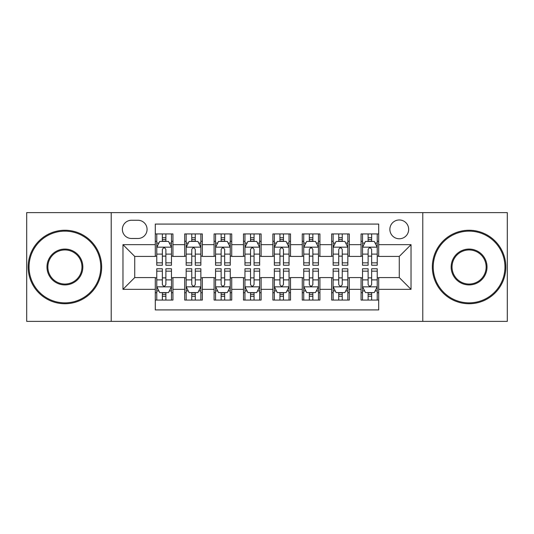 <?xml version="1.0" encoding="UTF-8"?>
<svg xmlns="http://www.w3.org/2000/svg" width="534" height="534" viewBox="0 0 534 534"><rect width="100%" height="100%" fill="white"/><g stroke="black" fill="none" stroke-linecap="round" stroke-linejoin="round"><path stroke-width="0.8" d="M399.278 219.968A9.405 9.405 0 0 0 389.867 229.373A9.405 9.405 0 0 0 399.278 238.778A9.405 9.405 0 0 0 408.684 229.373A9.405 9.405 0 0 0 399.278 219.968M422.788 321.381L507.3 321.381L507.3 212.619L422.788 212.619L422.788 321.381L111.212 321.381L111.212 212.619L26.7 212.619L26.7 321.381L111.212 321.381M378.699 233.932L361.064 233.932L361.064 244.659L349.303 244.659L349.303 256.42L361.064 256.42L361.064 244.659M349.303 244.659L349.303 233.932L331.667 233.932L331.667 244.659L319.913 244.659L319.913 256.42L331.667 256.42L331.667 244.659M319.913 244.659L319.913 233.932L302.271 233.932L302.271 244.659L290.516 244.659L290.516 256.42L302.271 256.42L302.271 244.659M290.516 244.659L290.516 233.932L272.881 233.932L272.881 244.659L261.119 244.659L261.119 256.42L272.881 256.42L272.881 244.659M261.119 244.659L261.119 233.932L243.484 233.932L243.484 244.659L231.729 244.659L231.729 256.42L243.484 256.42L243.484 244.659M231.729 244.659L231.729 233.932L214.087 233.932L214.087 244.659L202.333 244.659L202.333 256.42L214.087 256.42L214.087 244.659M202.333 244.659L202.333 233.932L184.697 233.932L184.697 256.42L172.936 256.42L172.936 233.932L155.301 233.932M155.301 300.068L172.936 300.068L172.936 277.58L184.697 277.58L184.697 300.068L202.333 300.068L202.333 277.58L214.087 277.58L214.087 289.341L202.333 289.341M214.087 289.341L214.087 300.068L231.729 300.068L231.729 277.58L243.484 277.58L243.484 289.341L231.729 289.341M243.484 289.341L243.484 300.068L261.119 300.068L261.119 277.58L272.881 277.58L272.881 289.341L261.119 289.341M272.881 289.341L272.881 300.068L290.516 300.068L290.516 277.58L302.271 277.58L302.271 289.341L290.516 289.341M302.271 289.341L302.271 300.068L319.913 300.068L319.913 277.58L331.667 277.58L331.667 289.341L319.913 289.341M331.667 289.341L331.667 300.068L349.303 300.068L349.303 277.58L361.064 277.58L361.064 289.341L349.303 289.341M131.491 238.484L137.959 238.484A9.111 9.111 0 0 0 147.07 229.373A9.111 9.111 0 0 0 137.959 220.262L131.491 220.262A9.111 9.111 0 0 0 122.379 229.373A9.111 9.111 0 0 0 131.491 238.484M422.788 212.619L111.212 212.619M378.699 244.659L378.699 224.086L155.301 224.086L155.301 256.42L134.722 256.42L134.722 277.58L155.301 277.58L155.301 309.914L378.699 309.914L378.699 277.58L399.278 277.58L399.278 256.42L378.699 256.42L378.699 244.659L411.033 244.659L411.033 289.341L378.699 289.341M155.301 289.341L122.967 289.341L122.967 244.659L155.301 244.659M361.064 289.341L361.064 300.068L378.699 300.068M155.301 241.281L156.769 241.281M162.356 241.281L165.88 241.281M171.467 241.281L172.936 241.281M155.301 256.126L156.769 256.126M162.356 256.126L165.88 256.126M171.467 256.126L172.936 256.126M155.301 277.874L156.769 277.874M162.356 277.874L165.88 277.874M171.467 277.874L172.936 277.874M155.301 292.719L156.769 292.719M162.356 292.719L165.88 292.719M171.467 292.719L172.936 292.719M184.697 256.126L186.166 256.126M191.753 256.126L195.277 256.126M200.864 256.126L202.333 256.126M184.697 241.281L186.166 241.281M191.753 241.281L195.277 241.281M200.864 241.281L202.333 241.281M184.697 277.874L186.166 277.874M191.753 277.874L195.277 277.874M200.864 277.874L202.333 277.874M184.697 292.719L186.166 292.719M191.753 292.719L195.277 292.719M200.864 292.719L202.333 292.719M214.087 277.874L215.562 277.874M221.143 277.874L224.674 277.874M230.254 277.874L231.729 277.874M214.087 292.719L215.562 292.719M221.143 292.719L224.674 292.719M230.254 292.719L231.729 292.719M214.087 241.281L215.562 241.281M221.143 241.281L224.674 241.281M230.254 241.281L231.729 241.281M214.087 256.126L215.562 256.126M221.143 256.126L224.674 256.126M230.254 256.126L231.729 256.126M243.484 277.874L244.952 277.874M250.539 277.874L254.064 277.874M259.651 277.874L261.119 277.874M243.484 292.719L244.952 292.719M250.539 292.719L254.064 292.719M259.651 292.719L261.119 292.719M243.484 241.281L244.952 241.281M250.539 241.281L254.064 241.281M259.651 241.281L261.119 241.281M243.484 256.126L244.952 256.126M250.539 256.126L254.064 256.126M259.651 256.126L261.119 256.126M272.881 277.874L274.349 277.874M279.936 277.874L283.461 277.874M289.048 277.874L290.516 277.874M272.881 292.719L274.349 292.719M279.936 292.719L283.461 292.719M289.048 292.719L290.516 292.719M272.881 241.281L274.349 241.281M279.936 241.281L283.461 241.281M289.048 241.281L290.516 241.281M272.881 256.126L274.349 256.126M279.936 256.126L283.461 256.126M289.048 256.126L290.516 256.126M302.271 277.874L303.746 277.874M309.326 277.874L312.857 277.874M318.438 277.874L319.913 277.874M302.271 292.719L303.746 292.719M309.326 292.719L312.857 292.719M318.438 292.719L319.913 292.719M302.271 241.281L303.746 241.281M309.326 241.281L312.857 241.281M318.438 241.281L319.913 241.281M302.271 256.126L303.746 256.126M309.326 256.126L312.857 256.126M318.438 256.126L319.913 256.126M331.667 277.874L333.136 277.874M338.723 277.874L342.247 277.874M347.834 277.874L349.303 277.874M331.667 292.719L333.136 292.719M338.723 292.719L342.247 292.719M347.834 292.719L349.303 292.719M331.667 241.281L333.136 241.281M338.723 241.281L342.247 241.281M347.834 241.281L349.303 241.281M331.667 256.126L333.136 256.126M338.723 256.126L342.247 256.126M347.834 256.126L349.303 256.126M361.064 277.874L362.533 277.874M368.12 277.874L371.644 277.874M377.231 277.874L378.699 277.874M361.064 292.719L362.533 292.719M368.12 292.719L371.644 292.719M377.231 292.719L378.699 292.719M361.064 241.281L362.533 241.281M368.12 241.281L371.644 241.281M377.231 241.281L378.699 241.281M361.064 256.126L362.533 256.126M368.12 256.126L371.644 256.126M377.231 256.126L378.699 256.126M134.722 256.42L122.967 244.659M134.722 277.58L122.967 289.341M411.033 244.659L399.278 256.42M411.033 289.341L399.278 277.58M165.88 237.75L162.356 237.75M171.467 262.841L165.88 262.841L165.88 265.238L171.467 265.238L171.467 247.309L168.53 241.428L159.713 241.428L156.769 247.309L156.769 265.238L162.356 265.238L162.356 262.841L156.769 262.841M156.769 247.309L156.769 233.932M171.467 247.309L171.467 233.932M162.356 241.428L162.356 233.932M165.88 233.932L165.88 241.428M165.88 262.841L165.88 249.512C164.706 247.249 163.531 247.249 162.356 249.512L162.356 262.841M162.356 296.25L165.88 296.25M156.769 271.159L162.356 271.159L162.356 268.762L156.769 268.762L156.769 286.691L159.713 292.572L168.53 292.572L171.467 286.691L171.467 268.762L165.88 268.762L165.88 271.159L171.467 271.159M171.467 286.691L171.467 300.068M156.769 286.691L156.769 300.068M165.88 292.572L165.88 300.068M162.356 300.068L162.356 292.572M162.356 271.159L162.356 284.488C163.531 286.751 164.706 286.751 165.88 284.488L165.88 271.159M64.914 231.142A35.858 35.858 0 0 0 29.05 267A35.858 35.858 0 0 0 64.914 302.858A35.858 35.858 0 0 0 100.772 267A35.858 35.858 0 0 0 64.914 231.142M64.914 303.746A36.746 36.746 0 0 1 28.169 267A36.746 36.746 0 0 1 64.914 230.254A36.746 36.746 0 0 1 101.654 267A36.746 36.746 0 0 1 64.914 303.746M64.914 249.071A17.929 17.929 0 0 1 82.843 267A17.929 17.929 0 0 1 64.914 284.929A17.929 17.929 0 0 1 46.985 267A17.929 17.929 0 0 1 64.914 249.071M64.914 284.048A17.048 17.048 0 0 0 81.962 267A17.048 17.048 0 0 0 64.914 249.952A17.048 17.048 0 0 0 47.866 267A17.048 17.048 0 0 0 64.914 284.048M469.086 231.142A35.858 35.858 0 0 0 433.228 267A35.858 35.858 0 0 0 469.086 302.858A35.858 35.858 0 0 0 504.95 267A35.858 35.858 0 0 0 469.086 231.142M469.086 303.746A36.746 36.746 0 0 1 432.346 267A36.746 36.746 0 0 1 469.086 230.254A36.746 36.746 0 0 1 505.831 267A36.746 36.746 0 0 1 469.086 303.746M469.086 249.071A17.929 17.929 0 0 1 487.015 267A17.929 17.929 0 0 1 469.086 284.929A17.929 17.929 0 0 1 451.157 267A17.929 17.929 0 0 1 469.086 249.071M469.086 284.048A17.048 17.048 0 0 0 486.134 267A17.048 17.048 0 0 0 469.086 249.952A17.048 17.048 0 0 0 452.038 267A17.048 17.048 0 0 0 469.086 284.048M195.277 237.75L191.753 237.75M200.864 262.841L195.277 262.841L195.277 265.238L200.864 265.238L200.864 247.309L197.92 241.428L189.103 241.428L186.166 247.309L186.166 265.238L191.753 265.238L191.753 262.841L186.166 262.841M186.166 247.309L186.166 233.932M200.864 247.309L200.864 233.932M191.753 241.428L191.753 233.932M195.277 233.932L195.277 241.428M195.277 262.841L195.277 249.512C194.102 247.249 192.928 247.249 191.753 249.512L191.753 262.841M224.674 237.75L221.143 237.75M230.254 262.841L224.674 262.841L224.674 265.238L230.254 265.238L230.254 247.309L227.317 241.428L218.499 241.428L215.562 247.309L215.562 265.238L221.143 265.238L221.143 262.841L215.562 262.841M215.562 247.309L215.562 233.932M230.254 247.309L230.254 233.932M221.143 241.428L221.143 233.932M224.674 233.932L224.674 241.428M224.674 262.841L224.674 249.512C223.499 247.249 222.324 247.249 221.143 249.512L221.143 262.841M254.064 237.75L250.539 237.75M259.651 262.841L254.064 262.841L254.064 265.238L259.651 265.238L259.651 247.309L256.714 241.428L247.896 241.428L244.952 247.309L244.952 265.238L250.539 265.238L250.539 262.841L244.952 262.841M244.952 247.309L244.952 233.932M259.651 247.309L259.651 233.932M250.539 241.428L250.539 233.932M254.064 233.932L254.064 241.428M254.064 262.841L254.064 249.512C252.889 247.249 251.714 247.249 250.539 249.512L250.539 262.841M283.461 237.75L279.936 237.75M289.048 262.841L283.461 262.841L283.461 265.238L289.048 265.238L289.048 247.309L286.104 241.428L277.286 241.428L274.349 247.309L274.349 265.238L279.936 265.238L279.936 262.841L274.349 262.841M274.349 247.309L274.349 233.932M289.048 247.309L289.048 233.932M279.936 241.428L279.936 233.932M283.461 233.932L283.461 241.428M283.461 262.841L283.461 249.512C282.286 247.249 281.111 247.249 279.936 249.512L279.936 262.841M191.753 296.25L195.277 296.25M186.166 271.159L191.753 271.159L191.753 268.762L186.166 268.762L186.166 286.691L189.103 292.572L197.92 292.572L200.864 286.691L200.864 268.762L195.277 268.762L195.277 271.159L200.864 271.159M200.864 286.691L200.864 300.068M186.166 286.691L186.166 300.068M195.277 292.572L195.277 300.068M191.753 300.068L191.753 292.572M191.753 271.159L191.753 284.488C192.928 286.751 194.102 286.751 195.277 284.488L195.277 271.159M221.143 296.25L224.674 296.25M215.562 271.159L221.143 271.159L221.143 268.762L215.562 268.762L215.562 286.691L218.499 292.572L227.317 292.572L230.254 286.691L230.254 268.762L224.674 268.762L224.674 271.159L230.254 271.159M230.254 286.691L230.254 300.068M215.562 286.691L215.562 300.068M224.674 292.572L224.674 300.068M221.143 300.068L221.143 292.572M221.143 271.159L221.143 284.488C222.318 286.751 223.492 286.751 224.674 284.488L224.674 271.159M250.539 296.25L254.064 296.25M244.952 271.159L250.539 271.159L250.539 268.762L244.952 268.762L244.952 286.691L247.896 292.572L256.714 292.572L259.651 286.691L259.651 268.762L254.064 268.762L254.064 271.159L259.651 271.159M259.651 286.691L259.651 300.068M244.952 286.691L244.952 300.068M254.064 292.572L254.064 300.068M250.539 300.068L250.539 292.572M250.539 271.159L250.539 284.488C251.714 286.751 252.889 286.751 254.064 284.488L254.064 271.159M279.936 296.25L283.461 296.25M274.349 271.159L279.936 271.159L279.936 268.762L274.349 268.762L274.349 286.691L277.286 292.572L286.104 292.572L289.048 286.691L289.048 268.762L283.461 268.762L283.461 271.159L289.048 271.159M289.048 286.691L289.048 300.068M274.349 286.691L274.349 300.068M283.461 292.572L283.461 300.068M279.936 300.068L279.936 292.572M279.936 271.159L279.936 284.488C281.111 286.751 282.286 286.751 283.461 284.488L283.461 271.159M312.857 237.75L309.326 237.75M318.438 262.841L312.857 262.841L312.857 265.238L318.438 265.238L318.438 247.309L315.501 241.428L306.683 241.428L303.746 247.309L303.746 265.238L309.326 265.238L309.326 262.841L303.746 262.841M303.746 247.309L303.746 233.932M318.438 247.309L318.438 233.932M309.326 241.428L309.326 233.932M312.857 233.932L312.857 241.428M312.857 262.841L312.857 249.512C311.682 247.249 310.508 247.249 309.326 249.512L309.326 262.841M309.326 296.25L312.857 296.25M303.746 271.159L309.326 271.159L309.326 268.762L303.746 268.762L303.746 286.691L306.683 292.572L315.501 292.572L318.438 286.691L318.438 268.762L312.857 268.762L312.857 271.159L318.438 271.159M318.438 286.691L318.438 300.068M303.746 286.691L303.746 300.068M312.857 292.572L312.857 300.068M309.326 300.068L309.326 292.572M309.326 271.159L309.326 284.488C310.501 286.751 311.676 286.751 312.857 284.488L312.857 271.159M342.247 237.75L338.723 237.75M347.834 262.841L342.247 262.841L342.247 265.238L347.834 265.238L347.834 247.309L344.897 241.428L336.08 241.428L333.136 247.309L333.136 265.238L338.723 265.238L338.723 262.841L333.136 262.841M333.136 247.309L333.136 233.932M347.834 247.309L347.834 233.932M338.723 241.428L338.723 233.932M342.247 233.932L342.247 241.428M342.247 262.841L342.247 249.512C341.072 247.249 339.898 247.249 338.723 249.512L338.723 262.841M338.723 296.25L342.247 296.25M333.136 271.159L338.723 271.159L338.723 268.762L333.136 268.762L333.136 286.691L336.08 292.572L344.897 292.572L347.834 286.691L347.834 268.762L342.247 268.762L342.247 271.159L347.834 271.159M347.834 286.691L347.834 300.068M333.136 286.691L333.136 300.068M342.247 292.572L342.247 300.068M338.723 300.068L338.723 292.572M338.723 271.159L338.723 284.488C339.898 286.751 341.072 286.751 342.247 284.488L342.247 271.159M371.644 237.75L368.12 237.75M377.231 262.841L371.644 262.841L371.644 265.238L377.231 265.238L377.231 247.309L374.287 241.428L365.47 241.428L362.533 247.309L362.533 265.238L368.12 265.238L368.12 262.841L362.533 262.841M362.533 247.309L362.533 233.932M377.231 247.309L377.231 233.932M368.12 241.428L368.12 233.932M371.644 233.932L371.644 241.428M371.644 262.841L371.644 249.512C370.469 247.249 369.294 247.249 368.12 249.512L368.12 262.841M368.12 296.25L371.644 296.25M362.533 271.159L368.12 271.159L368.12 268.762L362.533 268.762L362.533 286.691L365.47 292.572L374.287 292.572L377.231 286.691L377.231 268.762L371.644 268.762L371.644 271.159L377.231 271.159M377.231 286.691L377.231 300.068M362.533 286.691L362.533 300.068M371.644 292.572L371.644 300.068M368.12 300.068L368.12 292.572M368.12 271.159L368.12 284.488C369.294 286.751 370.469 286.751 371.644 284.488L371.644 271.159M184.697 289.341L172.936 289.341M184.697 244.659L172.936 244.659M171.394 247.162L156.842 247.162M156.769 243.043L158.898 243.043M169.338 243.043L171.467 243.043M162.356 254.117L156.769 254.117M171.467 254.117L165.88 254.117M165.88 239.626L162.356 239.626M156.842 286.838L171.394 286.838M171.467 290.957L169.338 290.957M158.898 290.957L156.769 290.957M165.88 279.883L171.467 279.883M156.769 279.883L162.356 279.883M162.356 294.374L165.88 294.374M200.791 247.162L186.239 247.162M186.166 243.043L188.295 243.043M198.735 243.043L200.864 243.043M191.753 254.117L186.166 254.117M200.864 254.117L195.277 254.117M195.277 239.626L191.753 239.626M230.181 247.162L215.636 247.162M215.562 243.043L217.692 243.043M228.125 243.043L230.254 243.043M221.143 254.117L215.562 254.117M230.254 254.117L224.674 254.117M224.674 239.626L221.143 239.626M259.577 247.162L245.026 247.162M244.952 243.043L247.082 243.043M257.522 243.043L259.651 243.043M250.539 254.117L244.952 254.117M259.651 254.117L254.064 254.117M254.064 239.626L250.539 239.626M288.974 247.162L274.423 247.162M274.349 243.043L276.478 243.043M286.918 243.043L289.048 243.043M279.936 254.117L274.349 254.117M289.048 254.117L283.461 254.117M283.461 239.626L279.936 239.626M186.239 286.838L200.791 286.838M200.864 290.957L198.735 290.957M188.295 290.957L186.166 290.957M195.277 279.883L200.864 279.883M186.166 279.883L191.753 279.883M191.753 294.374L195.277 294.374M215.636 286.838L230.181 286.838M230.254 290.957L228.125 290.957M217.692 290.957L215.562 290.957M224.674 279.883L230.254 279.883M215.562 279.883L221.143 279.883M221.143 294.374L224.674 294.374M245.026 286.838L259.577 286.838M259.651 290.957L257.522 290.957M247.082 290.957L244.952 290.957M254.064 279.883L259.651 279.883M244.952 279.883L250.539 279.883M250.539 294.374L254.064 294.374M274.423 286.838L288.974 286.838M289.048 290.957L286.918 290.957M276.478 290.957L274.349 290.957M283.461 279.883L289.048 279.883M274.349 279.883L279.936 279.883M279.936 294.374L283.461 294.374M318.364 247.162L303.819 247.162M303.746 243.043L305.875 243.043M316.308 243.043L318.438 243.043M309.326 254.117L303.746 254.117M318.438 254.117L312.857 254.117M312.857 239.626L309.326 239.626M303.819 286.838L318.364 286.838M318.438 290.957L316.308 290.957M305.875 290.957L303.746 290.957M312.857 279.883L318.438 279.883M303.746 279.883L309.326 279.883M309.326 294.374L312.857 294.374M347.761 247.162L333.209 247.162M333.136 243.043L335.265 243.043M345.705 243.043L347.834 243.043M338.723 254.117L333.136 254.117M347.834 254.117L342.247 254.117M342.247 239.626L338.723 239.626M333.209 286.838L347.761 286.838M347.834 290.957L345.705 290.957M335.265 290.957L333.136 290.957M342.247 279.883L347.834 279.883M333.136 279.883L338.723 279.883M338.723 294.374L342.247 294.374M377.158 247.162L362.606 247.162M362.533 243.043L364.662 243.043M375.102 243.043L377.231 243.043M368.12 254.117L362.533 254.117M377.231 254.117L371.644 254.117M371.644 239.626L368.12 239.626M362.606 286.838L377.158 286.838M377.231 290.957L375.102 290.957M364.662 290.957L362.533 290.957M371.644 279.883L377.231 279.883M362.533 279.883L368.12 279.883M368.12 294.374L371.644 294.374"/></g></svg>
